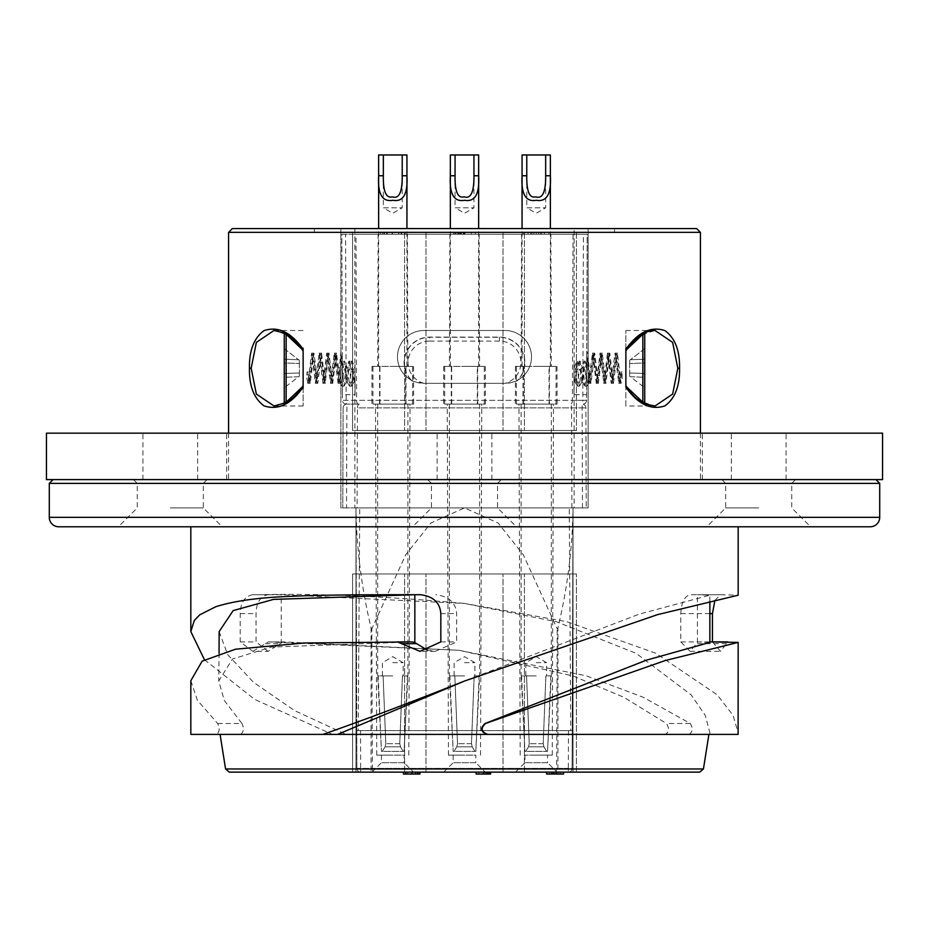 <?xml version="1.0" encoding="UTF-8"?>
<svg xmlns="http://www.w3.org/2000/svg" width="929" height="929" viewBox="0 0 929 929"><rect width="100%" height="100%" fill="white"/><g stroke="black" fill="none" stroke-linecap="round" stroke-linejoin="round"><path stroke-width="0.7" stroke-dasharray="4.64 3.48" d="M568.339 772.138A3.774 3.774 90 0 0 572.113 768.376L572.241 730.612L356.759 730.612L356.887 768.376A3.774 3.774 0 0 0 360.661 772.138L360.661 768.364L568.339 768.364L568.339 772.138L360.661 772.138L568.339 772.138A3.774 3.774 0 0 0 572.113 768.376L372.343 768.376L371.809 628.828L371.066 627.841C361.625 588.382 356.597 548.784 355.981 509.069L355.981 507.908L359.755 507.908L358.234 730.612L570.766 730.612L569.245 507.908L355.981 507.908L355.981 772.138L557.934 772.138L552.267 772.138L557.923 772.138L557.923 774.031L552.267 774.031L557.923 774.031M555.101 772.138L555.101 774.031M552.267 772.138L552.267 774.031M546.635 774.031L563.555 774.031M549.62 772.138L563.555 772.138L546.635 772.138L549.62 772.138L549.62 774.031M551.478 772.138L551.478 774.031M558.712 772.138L558.712 774.031M413.544 772.138L372.018 772.138L413.544 772.138L404.103 762.697L381.459 762.697L404.103 762.697L404.103 755.149L381.459 755.149L404.103 755.149M485.263 772.138L443.737 772.138L485.263 772.138L475.822 762.697L453.178 762.697L475.822 762.697L475.822 755.149L453.178 755.149L475.822 755.149M556.982 772.138L515.456 772.138L556.982 772.138L547.541 762.697L524.897 762.697L547.541 762.697L547.541 755.149L524.897 755.149L547.541 755.149M476.124 772.138L490.628 772.138L476.124 772.138L476.124 774.031L489.746 774.031M419.896 772.138L403.407 772.138L419.896 772.138L406.089 772.138L419.896 772.138L419.896 774.031L403.407 774.031M570.766 730.612L572.241 730.612L573.019 509.069C572.403 548.807 567.375 588.394 557.934 627.841L557.191 628.828L523.341 554.857L498.165 523.039L464.512 507.908L430.87 523.015L405.706 554.799L371.809 628.828M568.467 730.612L568.339 768.364L572.113 768.376L573.019 509.069M573.019 507.908L573.019 772.138L573.019 507.908L569.245 507.908L588.127 507.908L588.127 232.355L614.545 232.355L314.455 232.355L588.127 232.355L588.127 228.58L588.127 507.908L340.873 507.908L340.873 228.58L340.873 507.908L357.061 507.908L357.433 407.866L585.885 407.866L357.433 407.866A3.774 1.87 90 0 1 359.302 404.103L346.889 404.103A3.774 3.774 0 0 0 343.115 407.866L342.766 507.908L343.115 407.866A3.774 3.774 90 0 1 346.889 404.103L359.302 404.103M358.234 730.612L356.759 730.612L355.981 507.908L355.981 772.138L573.019 772.138L557.934 772.138L557.934 627.841M355.981 507.908L346.54 507.908L346.889 404.103A3.774 3.774 90 0 0 343.115 407.866M346.18 404.103A3.774 3.774 0 0 1 342.406 400.341A3.774 3.774 0 0 0 346.18 404.103L345.6 234.247L583.4 234.247L582.82 400.329L586.594 400.341L587.174 234.247L583.4 234.247M345.6 234.247L341.826 234.247L342.406 400.341L582.82 400.329L582.82 404.103A3.774 3.774 0 0 0 586.594 400.341L587.174 234.247L355.981 234.247L356.597 400.341L342.406 400.341L341.826 234.247L355.981 234.247M340.873 378.091L341.93 386.058L340.873 384.246L340.873 353.264L343.951 386.174L345.739 369.719L348.851 361.126L346.308 382.086L343.776 361.126L342.29 369.01L342.383 394.662L355.029 394.662L355.029 368.616L352.265 361.126L351.325 361.126L349.71 369.719L347.829 369.719L344.717 361.126L343.776 361.126M340.873 357.502L340.432 383.34L339.526 381.935L335.938 354.402L332.164 382.086L328.378 354.402L324.616 382.086L320.83 354.402L316.882 381.935L313.282 354.402L309.508 382.086L307.917 371.96L306.976 371.96L306.825 378.277L307.836 383.34L311.621 353.148L315.395 383.34L319.17 353.148L322.944 383.34L326.718 353.148L330.492 383.34L334.266 353.148L338.04 383.34L340.873 351.394L342.232 353.74L342.267 361.23L343.858 369.719L345.739 369.719M585.885 407.866A3.774 3.774 0 0 0 582.111 404.103A3.774 3.774 0 0 1 585.885 407.866L586.234 507.908L585.885 407.866A3.774 3.774 0 0 0 582.111 404.103L582.46 507.908L586.234 507.908L357.061 507.908M571.939 507.908L571.567 407.866A3.774 1.87 90 0 0 569.698 404.103M586.594 400.341A3.774 3.774 -90 0 1 582.82 404.103A3.774 3.774 -90 0 0 586.594 400.341L572.403 400.341L573.019 234.247M338.202 383.201L342.244 354.82L342.383 394.047L342.267 361.23M536.207 234.247L550.851 234.247L521.587 234.247L536.219 234.247L536.207 232.355L531.98 232.355L540.457 232.355L536.207 232.355M464.5 234.247L479.132 234.247L464.5 234.247M392.781 234.247L378.149 234.247L392.781 234.247M548.911 234.247L523.526 234.247L548.911 234.247L548.911 232.355L523.526 232.355L548.911 232.355M475.381 234.247L453.619 234.247L475.381 234.247L475.381 232.355L453.619 232.355L475.381 232.355L475.381 234.247M380.414 234.247L405.149 234.247L380.414 234.247L401.131 234.247L380.414 234.247L380.414 232.355L405.149 232.355L380.414 232.355L380.414 234.247M583.261 369.719L580.149 361.126L582.692 382.086L585.224 361.126L586.71 369.01L586.756 354.82L586.733 361.23L585.142 369.719L586.931 386.174L584.91 386.058L583.261 369.719L585.142 369.719M586.733 361.23L586.617 394.662L573.971 394.662L573.971 368.616L576.735 361.126L577.675 361.126L579.29 369.719L581.171 369.719L584.283 361.126L585.224 361.126M588.127 378.091L587.07 386.058L588.127 384.246L588.127 351.394L586.756 354.82L590.24 382.086L594.014 354.402L597.602 381.935L601.562 354.402L605.162 381.935L609.11 354.402L612.699 381.935L616.659 354.402L620.258 381.935L622.024 371.96L622.175 378.277L621.002 383.201L617.379 353.148L613.442 383.201L609.83 353.148L605.894 383.201L602.282 353.148L598.346 383.201L594.734 353.148L590.96 383.34L588.127 357.502L588.568 383.34L589.474 381.935L593.062 354.402L596.836 382.086L600.622 354.402L604.384 382.086L608.17 354.402L611.944 382.086L615.718 354.402L619.492 382.086L621.083 371.96L622.024 371.96M586.733 360.928L589.474 381.935M588.127 382.318C588.905 384.769 589.683 380.077 590.461 368.244L592.505 353.287L596.279 383.201L600.053 353.287L603.827 383.201L607.438 353.148L611.212 383.34L614.986 353.148L618.76 383.34L619.782 378.277L620.502 377.441L622.175 378.277M588.127 357.502L585.049 386.174M574.11 228.58L314.455 228.58L614.545 228.58L614.545 232.355L614.545 228.58L574.11 228.58L574.11 507.908M352.579 232.355L576.421 232.355L352.579 232.355L352.579 430.522L576.421 430.522L352.579 430.522L352.579 232.355M314.455 228.58L314.455 232.355L314.455 228.58M696.645 228.58L232.355 228.58M700.42 232.355L228.58 232.355M228.58 433.169L228.58 479.596L700.42 479.596L228.58 479.596M700.42 433.169L700.42 479.596M345.6 479.596L702.312 479.596L345.6 479.596M583.4 433.169L226.688 433.169L583.4 433.169M882.55 433.169L46.45 433.169M772.394 433.169L731.344 433.169L772.394 433.169M183.977 433.169L142.927 433.169L183.977 433.169M478.18 433.169L437.129 433.169L478.18 433.169M882.55 479.596L46.45 479.596M875.942 479.596L53.058 479.596L875.942 479.596M879.717 483.37L49.283 483.37M58.713 526.778L870.287 526.778M464.5 526.778L190.828 526.778M170.286 526.778L222.194 526.778L170.286 526.778M758.714 526.778L706.806 526.778L758.714 526.778M204.415 659.683L254.662 699.398L332.443 734.398L709.861 734.398L709.861 732.784L709.802 734.398L738.114 734.398M190.828 680.69L197.447 700.373L217.641 723.447C219.918 728.197 219.627 731.843 216.759 734.398L332.443 734.398M190.828 734.398L216.759 734.398M252.897 651.345L268.284 641.916L283.055 641.916L268.144 651.345L252.897 651.345L240.216 641.916L240.216 613.604C240.565 602.584 244.687 596.29 252.583 594.723L260.097 594.723C316.324 593.294 384.455 596.197 464.5 603.432L556.436 621.733L636.191 653.366L691.095 694.834L705.262 715.342L709.861 732.784M689.063 734.398C692.779 731.843 693.173 728.197 690.224 723.447L643.286 697.307L586.153 675.778L459.089 650.3L283.055 641.916L268.272 641.916L459.089 650.3L573.019 675.94L623.812 697.261L666.488 723.528C669.391 728.29 669.054 731.913 665.454 734.398M464.5 734.398L708.908 734.398L464.5 734.398M260.097 594.723L281.232 594.723L464.5 603.432L566.887 621.687L655.584 653.157L717.188 694.787L733.039 715.318L738.172 732.795M252.583 594.723L281.232 594.723L281.232 642.543M240.216 641.916L256.044 641.916L256.044 613.604C256.276 602.712 260.213 596.418 267.842 594.723M268.144 651.345L256.044 641.916M690.224 723.447L666.488 723.528M714.877 600.448L720.416 594.723L738.172 595.21M712.45 641.916L720.59 651.345L727.813 641.916M698.26 641.916L697.412 642.543L698.26 641.916L709.861 642.404M724.295 594.723L697.412 594.723L709.861 595.21L639.175 614.139L464.5 681.038M720.416 594.723L689.887 594.723L697.412 594.723L697.412 642.543L690.096 651.345L680.794 641.916L680.794 613.604C681.34 602.712 684.371 596.418 689.887 594.723M709.861 641.916L680.794 641.916M219.139 631.615L227.71 654.666L253.466 682.269L294.609 710.627L346.099 734.398M409.12 594.723L420.5 594.723M427.607 650.288L435.26 651.345L456.65 641.916L456.65 613.604C455.884 602.712 448.916 596.418 435.759 594.723M440.834 641.916L456.65 641.916M412.186 641.916L271.117 647.107L232.471 659.021L218.768 680.969L224.284 700.478L241.993 723.528L217.641 723.447M240.774 734.398C243.688 731.913 244.095 728.29 241.993 723.528M225.561 768.957L703.439 768.957M229.289 772.138L699.711 772.138M352.579 772.138L576.421 772.138L352.579 772.138L352.579 573.971L576.421 573.971L352.579 573.971L352.579 772.138M404.579 772.138L404.579 573.971L404.579 772.138M425.993 772.138L425.993 573.971L425.993 772.138M503.007 772.138L503.007 573.971L503.007 772.138M524.42 772.138L524.42 573.971L524.42 772.138M576.421 772.138L576.421 573.971L576.421 772.138M360.661 772.138A3.774 3.774 0 0 1 356.887 768.376L355.981 509.069M554.95 772.138A3.774 1.719 -90 0 0 556.657 768.376L557.191 628.828M170.286 507.908L203.323 507.908L170.286 507.908M170.286 483.37L203.323 483.37L170.286 483.37M170.286 479.596L207.097 479.596L170.286 479.596M183.977 479.596L142.927 479.596L183.977 479.596M758.714 507.908L725.677 507.908L758.714 507.908M758.714 483.37L725.677 483.37L758.714 483.37M758.714 479.596L721.903 479.596L758.714 479.596M772.394 479.596L731.344 479.596L772.394 479.596M464.5 507.908L431.474 507.908L464.5 507.908M464.5 483.37L497.526 483.37L464.5 483.37M464.5 479.596L501.3 479.596L464.5 479.596M478.18 479.596L437.129 479.596L478.18 479.596M303.133 388.241L303.133 405.996L303.133 388.241L289.79 400.922L273.962 405.996M303.133 349.339L303.133 348.247L289.883 335.613L274.101 330.503M303.133 348.247L303.133 350.883M286.144 402.222L286.144 334.277M284.262 334.277L284.262 402.222M284.262 362.995L284.262 377.267L284.262 373.493L298.615 372.993L284.262 373.493L298.615 372.993L284.262 373.493L284.262 362.995L299.359 363.483L284.262 362.995M284.262 377.267L284.262 387.776L284.262 377.267L298.615 376.756L299.359 376.199L299.359 373.005L298.615 372.993L299.359 373.005L299.359 376.199L284.262 387.776L298.615 376.756L284.262 377.267M284.262 348.712L284.262 359.221L298.615 359.732L299.359 360.301L299.359 363.483L299.359 360.301L298.615 359.732L284.262 359.221L284.262 348.712L298.615 359.732L284.262 348.712M299.359 363.483L299.359 373.005L299.359 363.483M625.867 348.247L625.867 330.492L625.867 348.247L639.222 335.555L655.038 330.492M625.867 387.149L625.867 388.252L639.187 400.91L655.038 405.996L625.867 405.996L625.867 387.149L625.867 405.996M626.599 386.859L625.867 386.174L625.867 368.244M642.856 334.277L642.856 402.222M644.738 402.222L644.738 334.277M644.738 362.995L644.738 377.267L644.738 373.493L630.385 372.993L644.738 373.493L630.385 372.993L644.738 373.493L644.738 362.995L629.641 363.483L644.738 362.995M644.738 377.267L644.738 387.776L644.738 377.267L630.385 376.756L629.641 376.199L629.641 373.005L630.385 372.993L629.641 373.005L629.641 376.199L644.738 387.776L630.385 376.756L644.738 377.267M644.738 348.712L644.738 359.221L630.385 359.732L629.641 360.301L629.641 363.483L629.641 360.301L630.385 359.732L644.738 359.221L644.738 348.712L630.385 359.732L644.738 348.712M629.641 363.483L629.641 373.005L629.641 363.483M576.421 232.355L576.421 430.522L576.421 232.355M404.579 232.355L404.579 430.522L404.579 232.355M425.993 232.355L425.993 430.522L425.993 232.355M503.007 232.355L503.007 430.522L503.007 232.355M524.42 232.355L524.42 430.522L524.42 232.355M619.782 378.277L621.083 371.96M580.149 361.126L579.208 361.126L577.594 369.719L575.713 369.719L573.971 364.516L573.971 394.662M579.208 361.126L581.74 382.086L584.283 361.126M581.171 369.719L579.382 386.174L577.594 369.719M575.713 369.719L577.501 386.174L579.29 369.719M573.971 364.516L573.971 376.024L575.144 382.086L577.675 361.126M573.971 376.024L573.971 381.842C574.575 382.655 575.179 379.218 575.794 371.565L576.735 361.126M573.971 381.842L573.971 368.616M536.219 366.363L551.303 366.363L536.219 366.363M550.374 154.969L522.063 154.969M526.778 175.755L526.778 207.817L545.66 207.817L526.778 207.817L536.219 213.264L545.66 207.817L545.66 175.755M464.5 366.363L479.585 366.363L464.5 366.363M478.656 154.969L450.344 154.969M455.059 175.755L455.059 207.817L473.941 207.817L455.059 207.817L464.5 213.264L473.941 207.817L473.941 175.755M392.781 366.363L407.866 366.363L392.781 366.363M406.937 154.969L378.626 154.969M383.34 175.755L383.34 207.817L402.222 207.817L383.34 207.817L392.781 213.264L402.222 207.817L402.222 175.755M544.44 234.247L544.44 232.355M538.576 234.247L538.576 232.355M533.861 234.247L533.861 232.355M523.526 234.247L523.526 232.355M528.009 234.247L528.009 232.355M530.796 234.247L530.796 232.355M541.653 234.247L541.653 232.355M540.457 234.247L540.457 232.355M531.98 234.247L531.98 232.355M456.011 232.355L458.74 232.355L454.943 232.355L456.011 232.355L456.011 234.247M454.943 234.247L454.943 232.355M458.775 234.247L458.775 232.355L458.74 234.247M453.619 234.247L453.619 232.355M471.363 232.355L457.637 232.355L471.363 232.355L458.961 232.355L471.363 232.355L471.363 234.247L457.637 234.247L471.363 234.247L471.363 232.355L471.363 234.247L458.961 234.247L471.363 234.247L471.363 232.355M457.637 234.247L457.637 232.355M458.961 234.247L458.961 232.355M384.432 234.247L384.432 232.355L384.432 234.247M401.131 234.247L401.131 232.355M405.149 234.247L405.149 232.355M341.93 386.058L343.858 369.719M342.267 360.928L339.526 381.935M340.873 382.318C340.095 384.769 339.317 380.077 338.539 368.244L336.495 353.287L332.721 383.201L328.947 353.287L325.173 383.201L321.562 353.148L317.788 383.34L314.014 353.148L310.24 383.34L309.218 378.277L307.557 377.441L306.976 371.96M338.946 381.935L334.986 354.402L331.398 381.935L327.438 354.402L323.838 381.935L319.89 354.402L316.301 381.935L312.341 354.402L308.742 381.935L307.557 377.441L306.825 378.277M309.218 378.277L307.917 371.96M348.851 361.126L349.792 361.126L351.406 369.719L353.287 369.719L355.029 364.516L355.029 394.662M355.029 364.516L355.029 368.616M355.029 381.842C354.425 382.655 353.821 379.218 353.206 371.565L352.265 361.126M355.029 376.024L353.856 382.086L351.325 361.126M353.287 369.719L351.499 386.174L349.71 369.719M347.829 369.719L349.618 386.174L351.406 369.719M349.792 361.126L347.26 382.086L344.717 361.126M372.018 772.138L381.459 762.697L381.459 755.149M392.781 755.149L376.733 755.149L392.781 755.149M386.731 404.103L413.672 404.103L386.731 404.103M405.613 404.103L372.959 404.103L410.049 404.103L392.781 404.103L405.613 404.103L405.613 366.363L412.592 366.363L372.959 366.363L405.613 366.363M392.781 404.103L377.685 404.103L392.781 404.103M379.949 404.103L379.949 366.363M379.555 404.103L379.601 366.363L372.018 366.363L413.544 366.363L379.601 366.363M406.008 404.103L405.961 366.363M392.781 675.882L377.685 675.882L381.459 751.375L378.161 675.882L383.108 675.882L382.4 675.882L383.108 675.882L385.802 743.699L383.108 675.882L392.781 675.882M382.4 751.375L385.047 746.811L382.4 751.375L381.459 751.375L404.103 751.375L407.401 675.882L402.454 675.882L399.76 743.699L402.454 675.882L407.877 675.882L404.103 751.375L403.163 751.375L400.515 746.811L403.163 751.375L381.459 751.375M385.047 746.811L385.802 743.699L385.047 746.811L400.515 746.811L399.76 743.699L400.515 746.811L385.047 746.811M403.163 751.375L404.103 751.375M392.781 662.667L403.163 662.667L392.781 662.667M443.737 772.138L453.178 762.697L453.178 755.149M464.5 755.149L448.463 755.149L464.5 755.149M458.45 404.103L485.391 404.103L458.45 404.103M477.332 404.103L444.677 404.103L481.768 404.103L464.5 404.103L477.332 404.103L477.332 366.363L484.323 366.363L444.677 366.363L477.332 366.363M464.5 404.103L449.404 404.103L464.5 404.103M451.668 404.103L451.668 366.363M451.273 404.103L451.32 366.363L443.737 366.363L485.263 366.363L451.32 366.363M477.727 404.103L477.68 366.363M464.5 675.882L449.404 675.882L453.178 751.375L449.88 675.882L454.827 675.882L454.118 675.882L454.827 675.882L457.521 743.699L454.827 675.882L464.5 675.882M454.118 751.375L456.766 746.811L454.118 751.375L453.178 751.375L475.822 751.375L479.12 675.882L474.173 675.882L471.479 743.699L474.173 675.882L479.596 675.882L475.822 751.375L474.882 751.375L472.234 746.811L474.882 751.375L453.178 751.375M456.766 746.811L457.521 743.699L456.766 746.811L472.234 746.811L471.479 743.699L472.234 746.811L456.766 746.811M474.882 751.375L475.822 751.375M464.5 662.667L474.882 662.667L464.5 662.667M515.456 772.138L524.897 762.697L524.897 755.149M536.219 755.149L552.267 755.149L536.219 755.149M530.169 404.103L557.11 404.103L530.169 404.103M549.051 404.103L516.408 404.103L553.487 404.103L536.219 404.103L549.051 404.103L549.051 366.363L556.041 366.363L516.408 366.363L549.051 366.363M536.219 404.103L521.123 404.103L536.219 404.103M523.387 404.103L523.387 366.363M522.992 404.103L523.039 366.363L515.456 366.363L556.982 366.363L523.039 366.363M549.445 404.103L549.399 366.363M536.219 675.882L521.123 675.882L524.897 751.375L521.599 675.882L526.546 675.882L525.837 675.882L526.546 675.882L529.24 743.699L526.546 675.882L536.219 675.882M525.837 751.375L528.485 746.811L525.837 751.375L524.897 751.375L547.541 751.375L550.839 675.882L545.892 675.882L543.198 743.699L545.892 675.882L551.315 675.882L547.541 751.375L546.6 751.375L543.953 746.811L546.6 751.375L524.897 751.375M528.485 746.811L529.24 743.699L528.485 746.811L543.953 746.811L543.198 743.699L543.953 746.811L528.485 746.811M546.6 751.375L547.541 751.375M536.219 662.667L546.6 662.667L536.219 662.667M560.57 772.138L560.57 774.031M487.191 772.138L487.191 774.031M478.795 774.031L487.946 774.031L478.795 774.031L483.591 774.031L478.795 774.031L478.795 772.138L487.946 772.138L478.795 772.138L478.795 774.031L478.795 772.138L487.063 772.138L478.795 772.138L478.795 774.031M485.426 774.031L483.626 774.031L487.063 774.031L485.426 774.031L485.426 772.138M487.946 772.138L487.946 774.031M487.063 772.138L487.063 774.031M415.368 774.031L407.634 774.031L415.368 774.031L415.368 772.138M406.089 774.031L407.68 774.031L406.089 774.031L406.089 772.138M417.226 772.138L417.226 774.031L417.226 772.138M411.489 380.24C410.56 380.82 414.706 381.854 423.926 383.34L505.074 383.34A26.418 26.418 0 0 0 531.504 356.922A26.418 26.418 0 0 0 505.074 330.492L423.926 330.492A26.418 26.418 0 0 0 397.496 356.922A26.418 26.418 0 0 0 423.926 383.34L505.074 383.34C514.294 381.854 518.44 380.82 517.511 380.24L518.092 379.915A26.418 26.418 0 0 0 505.074 330.492L423.926 330.492A26.418 26.418 0 0 0 410.908 379.915L411.489 380.24A25.28 25.28 0 0 1 429.581 337.297L499.419 337.297A25.28 25.28 0 0 1 517.511 380.24M410.908 379.915A25.478 25.478 0 0 1 429.581 337.099L499.419 337.099A25.478 25.478 0 0 1 518.092 379.915M358.478 404.103A3.774 1.881 -90 0 1 356.597 400.341L572.403 400.341A3.774 1.881 -90 0 1 570.522 404.103M597.428 375.27L599.82 375.27M49.283 517.348L879.717 517.348M240.216 613.604L256.044 613.604M265.311 643.681L280.175 643.681M709.861 613.604L680.794 613.604M726.617 643.681L696.901 643.681M440.834 613.604L456.65 613.604M371.066 627.841L371.066 772.138M374.05 772.138A3.774 1.719 -90 0 1 372.343 768.376L356.887 768.376L360.661 768.364L360.533 730.612M354.89 228.58L354.89 507.908M573.971 372.32L576.735 371.565L579.092 372.541M464.419 234.247L464.419 232.355M455.849 234.247L455.849 232.355M463.188 234.247L463.188 232.355M463.583 234.247L463.583 232.355M460.656 234.247L460.656 232.355M458.508 234.247L458.508 232.355M459.216 234.247L459.216 232.355M464.976 234.247L464.976 232.355M464.175 234.247L464.175 232.355M460.157 234.247L460.157 232.355M461.423 234.247L461.423 232.355M464.117 234.247L464.117 232.355M384.014 234.247L384.014 232.355M387.207 234.247L387.207 232.355M392.177 234.247L392.177 232.355L392.131 234.247M398.75 234.247L398.75 232.355M398.808 234.247L398.808 232.355M392.41 234.247L392.41 232.355M387.312 234.247L387.312 232.355M382.643 234.247L382.643 232.355M386.638 234.247L386.638 232.355M392.293 234.247L392.293 232.355M401.711 234.247L401.711 232.355M401.607 234.247L401.607 232.355M331.572 375.27L329.18 375.27M355.029 372.32L352.265 371.565L349.908 372.541M399.76 743.699L385.802 743.699L399.76 743.699M471.479 743.699L457.521 743.699L471.479 743.699M543.198 743.699L529.24 743.699L543.198 743.699M489.142 772.138L489.142 774.031M484.241 772.138L484.241 774.031M483.986 772.138L483.986 774.031M485.937 772.138L485.937 774.031M487.377 772.138L487.377 774.031M486.901 772.138L486.901 774.031M483.057 772.138L483.057 774.031M483.591 772.138L483.591 774.031L483.626 772.138M486.273 772.138L486.273 774.031M412.058 772.138L412.058 774.031M407.68 772.138L407.68 774.031L407.634 772.138M411.907 772.138L411.907 774.031M415.298 772.138L415.298 774.031M418.41 772.138L418.41 774.031M415.751 772.138L415.751 774.031M411.977 772.138L411.977 774.031M405.694 772.138L405.694 774.031M423.972 383.34A21.506 21.506 0 0 1 429.581 341.071L429.581 337.099M429.581 341.071L499.419 341.071A21.506 21.506 0 0 1 505.028 383.34M499.419 341.071L499.419 337.099M593.248 354.553L592.505 353.287M597.022 381.935L596.279 383.201M226.688 479.596L226.688 433.169M702.312 479.596L702.312 433.169M709.861 601.539L709.861 595.21M690.096 651.345L720.59 651.345M435.26 651.345L420.001 651.345M219.07 653.296L218.768 680.969M133.486 479.596L137.26 483.37L137.26 507.908L118.389 526.778M207.097 479.596L203.323 483.37L203.323 507.908L222.194 526.778M142.927 479.596L142.927 433.169M197.656 479.596L197.656 433.169M721.903 479.596L725.677 483.37L725.677 507.908L706.806 526.778M795.514 479.596L791.74 483.37L791.74 507.908L810.611 526.778M731.344 479.596L731.344 433.169M786.073 479.596L786.073 433.169M427.7 479.596L431.474 483.37L431.474 507.908L412.592 526.778M501.3 479.596L497.526 483.37L497.526 507.908L516.408 526.778M437.129 479.596L437.129 433.169M491.871 479.596L491.871 433.169M274.032 405.996L303.133 405.996M274.02 330.492L303.133 330.492M303.133 386.174L302.401 386.859M303.133 350.314L302.401 349.629M625.867 330.492L654.968 330.492M625.867 350.314L626.599 349.629M590.798 383.201L590.054 381.935M594.572 353.287L593.828 354.553M598.346 383.201L597.602 381.935M582.506 381.935L584.91 386.058M588.568 383.34L590.96 383.34M592.342 353.148L594.734 353.148M596.116 383.34L598.508 383.34M600.053 353.287L600.796 354.553M604.57 381.935L603.827 383.201M608.344 354.553L607.601 353.287M612.118 381.935L611.387 383.201M615.892 354.553L615.149 353.287M619.666 381.935L618.923 383.212M599.89 353.148L602.282 353.148M603.664 383.34L606.056 383.34M607.438 353.148L609.83 353.148M611.212 383.34L613.604 383.34M618.76 383.34L621.164 383.34M614.986 353.148L617.379 353.148M601.562 354.402L600.622 354.402M605.336 382.086L604.384 382.086M609.11 354.402L608.17 354.402M612.885 382.086L611.944 382.086M616.659 354.402L615.718 354.402M620.433 382.086L619.492 382.086M590.24 382.086L589.3 382.086M594.014 354.402L593.062 354.402M597.788 382.086L596.836 382.086M602.12 353.287L601.388 354.553M605.894 383.201L605.162 381.935M609.668 353.287L608.936 354.553M613.442 383.201L612.71 381.935M621.002 383.201L620.258 381.935M617.216 353.287L616.484 354.553M581.74 382.086L582.692 382.086M579.522 386.058L581.926 381.935M579.382 386.174L577.501 386.174M575.144 382.086L574.192 382.086M577.362 386.058L574.958 381.935M550.851 234.247L551.303 366.363M521.587 234.247L521.134 366.363M550.374 366.363L550.374 228.58M522.063 366.363L522.063 228.58M479.132 234.247L479.585 366.363M449.868 234.247L449.415 366.363M478.656 366.363L478.656 228.58M450.344 366.363L450.344 228.58M407.413 234.247L407.866 366.363M378.149 234.247L377.697 366.363M406.937 366.363L406.937 228.58M378.626 366.363L378.626 228.58M335.752 354.553L336.495 353.287M331.978 381.935L332.721 383.201M342.069 386.174L343.951 386.174M334.428 353.287L335.172 354.553M330.654 383.201L331.398 381.935M346.494 381.935L344.09 386.058M338.04 383.34L340.432 383.34M334.266 353.148L336.658 353.148M330.492 383.34L332.884 383.34M328.947 353.287L328.204 354.553M324.43 381.935L325.173 383.201M320.656 354.553L321.399 353.287M316.882 381.935L317.613 383.201M313.108 354.553L313.851 353.287M309.334 381.935L310.077 383.212M326.718 353.148L329.11 353.148M322.944 383.34L325.336 383.34M319.17 353.148L321.562 353.148M315.395 383.34L317.788 383.34M307.836 383.34L310.24 383.34M311.621 353.148L314.014 353.148M327.438 354.402L328.378 354.402M323.664 382.086L324.616 382.086M319.89 354.402L320.83 354.402M316.115 382.086L317.056 382.086M312.341 354.402L313.282 354.402M308.567 382.086L309.508 382.086M338.76 382.086L339.7 382.086M334.986 354.402L335.938 354.402M331.212 382.086L332.164 382.086M326.88 353.287L327.612 354.553M323.106 383.201L323.838 381.935M319.332 353.287L320.064 354.553M315.558 383.201L316.29 381.935M307.998 383.201L308.742 381.935M311.784 353.287L312.516 354.553M353.856 382.086L354.808 382.086M351.638 386.058L354.042 381.935M349.618 386.174L351.499 386.174M347.074 381.935L349.478 386.058M346.308 382.086L347.26 382.086M376.733 755.149L375.513 404.103M408.818 755.149L410.049 404.103M372.018 366.363L371.89 404.103M413.544 366.363L413.672 404.103M412.592 404.103L412.592 366.363M372.959 404.103L372.959 366.363M377.685 404.103L377.685 675.882M407.877 404.103L407.877 675.882M382.4 675.882L382.4 662.667L392.781 656.675L403.163 662.667L403.163 675.882M448.463 755.149L447.232 404.103M480.537 755.149L481.768 404.103M443.737 366.363L443.609 404.103M485.263 366.363L485.391 404.103M484.323 404.103L484.323 366.363M444.677 404.103L444.677 366.363M449.404 404.103L449.404 675.882M479.596 404.103L479.596 675.882M454.118 675.882L454.118 662.667L464.5 656.675L474.882 662.667L474.882 675.882M520.182 755.149L518.951 404.103M552.267 755.149L553.487 404.103M515.456 366.363L515.328 404.103M556.982 366.363L557.11 404.103M556.041 404.103L556.041 366.363M516.408 404.103L516.408 366.363M521.123 404.103L521.123 675.882M551.315 404.103L551.315 675.882M525.837 675.882L525.837 662.667L536.219 656.675L546.6 662.667L546.6 675.882"/><path stroke-width="1.39" d="M563.555 772.138L563.555 774.031L546.635 774.031L546.635 772.138M700.42 232.355L228.58 232.355L232.355 228.58L696.645 228.58L700.42 232.355L700.42 433.169M228.58 232.355L228.58 433.169M303.133 349.339C291.125 332.234 278.108 325.986 264.091 330.596C254 337.924 249.123 350.454 249.448 368.209C249.111 385.965 253.977 398.518 264.057 405.868C278.026 410.548 291.056 404.301 303.133 387.149L303.133 348.247M625.867 387.149C637.898 404.266 650.915 410.513 664.92 405.88C675 398.553 679.877 386.011 679.552 368.267C679.889 350.512 675.023 337.959 664.932 330.619C650.939 325.963 637.921 332.199 625.867 349.339L625.867 386.174M673.525 433.169L882.55 433.169L882.55 479.596L46.45 479.596L46.45 433.169L673.525 433.169M53.058 479.596L49.283 483.37L879.717 483.37L879.717 517.348L49.283 517.348L49.283 483.37M875.942 479.596L879.717 483.37M49.283 517.348A9.441 9.441 0 0 0 58.713 526.778L870.287 526.778A9.441 9.441 0 0 0 879.717 517.348M464.5 526.778L190.828 526.778L190.828 631.592L204.415 659.683M738.172 526.778L738.172 595.21L657.465 614.661L464.5 681.038C410.397 702.556 363.216 720.335 322.944 734.398L190.828 734.398L190.828 680.69L202.174 661.134L235.525 649.208L304.004 643.007L412.186 641.916L397.403 641.916L420.001 651.345L440.834 641.916L440.834 613.604C439.963 602.584 433.193 596.302 420.5 594.723L409.12 594.723C364.412 594.653 315.059 594.978 287.607 596.499C257.496 597.695 233.574 601.098 215.853 606.695L199.723 614.835L194.3 620.467L190.828 631.592M322.944 734.398L487.272 734.398C480.757 731.913 480.014 728.29 485.031 723.528L485.635 723.447C480.409 728.197 481.094 731.843 487.679 734.398L487.272 734.398M714.877 600.448L712.45 613.604L712.45 641.916L709.861 641.916L738.172 642.404L738.114 734.398L487.679 734.398M464.5 681.038L337.587 734.398M738.172 642.404L665.164 660.565L485.635 723.447M709.861 601.539L709.861 642.404L646.294 660.205L485.031 723.528M727.813 641.916L709.861 641.916M412.186 641.916L414.845 642.543L414.845 594.723L273.498 599.402L233.144 610.62L219.139 631.615L219.07 653.296M414.845 642.543L427.607 650.288M225.561 768.957L229.289 772.138L699.711 772.138L703.439 768.957L225.561 768.957L220.092 734.398M303.133 388.241L303.133 350.883C293.61 338.597 287.27 332.617 284.1 332.93L273.962 330.492L256.369 342.395L251.178 368.209L256.358 394.07L274.032 405.996M302.401 349.629L286.144 334.277L286.144 402.222L302.401 386.859M286.144 402.222L284.262 402.222L284.262 334.277L286.144 334.277M625.867 348.247L625.867 368.244M625.867 385.605C632.672 395.975 638.478 403.383 655.038 405.996L672.642 394.093L677.822 368.267L672.642 342.406L655.038 330.492C644.9 330.434 635.181 337.227 625.867 350.883M626.599 386.859L642.856 402.222L642.856 334.277L626.599 349.629M642.856 334.277L644.738 334.277L644.738 402.222L642.856 402.222M522.063 228.58L522.063 175.755C521.041 194.045 525.756 202.22 536.219 200.269C546.682 202.22 551.396 194.045 550.374 175.755L550.374 154.969L545.66 154.969L545.66 175.755C545.822 192.117 542.536 199.143 535.801 196.843C529.53 198.527 526.522 191.502 526.778 175.755L522.063 175.755L522.063 154.969L545.66 154.969M526.778 154.969L526.778 175.755M450.344 228.58L450.344 175.755C449.322 194.045 454.037 202.22 464.5 200.269C474.963 202.22 479.678 194.045 478.656 175.755L478.656 154.969L473.941 154.969L473.941 175.755C474.104 192.117 470.817 199.143 464.082 196.843C457.811 198.527 454.804 191.502 455.059 175.755L450.344 175.755L450.344 154.969L473.941 154.969M455.059 154.969L455.059 175.755M378.626 228.58L378.626 175.755C377.604 194.045 382.318 202.22 392.781 200.269C403.244 202.22 407.959 194.045 406.937 175.755L406.937 154.969L402.222 154.969L402.222 175.755C402.385 192.117 399.098 199.143 392.363 196.843C386.092 198.527 383.085 191.502 383.34 175.755L378.626 175.755L378.626 154.969L402.222 154.969M383.34 154.969L383.34 175.755M556.668 772.138L556.668 774.031M553.521 772.138L553.521 774.031M476.124 772.138L476.124 774.031L489.746 774.031L489.746 772.138M490.628 772.138L490.628 774.031L489.746 774.031M419.896 772.138L419.896 774.031L403.407 774.031L403.407 772.138M712.45 613.604L709.861 613.604M401.572 643.681L416.424 643.681M251.178 368.209L249.448 368.209M677.822 368.267L679.552 368.267M550.374 228.58L550.374 175.755L545.66 175.755M478.656 228.58L478.656 175.755L473.941 175.755M406.937 228.58L406.937 175.755L402.222 175.755M483.428 772.138L483.428 774.031M487.214 772.138L487.214 774.031M489.037 772.138L489.037 774.031M417.504 772.138L417.504 774.031M412.081 772.138L412.081 774.031M405.764 772.138L405.764 774.031M703.439 768.957L708.908 734.398M303.133 385.605C294.377 399.331 287.061 401.862 285.679 402.78L273.962 405.996"/></g></svg>
